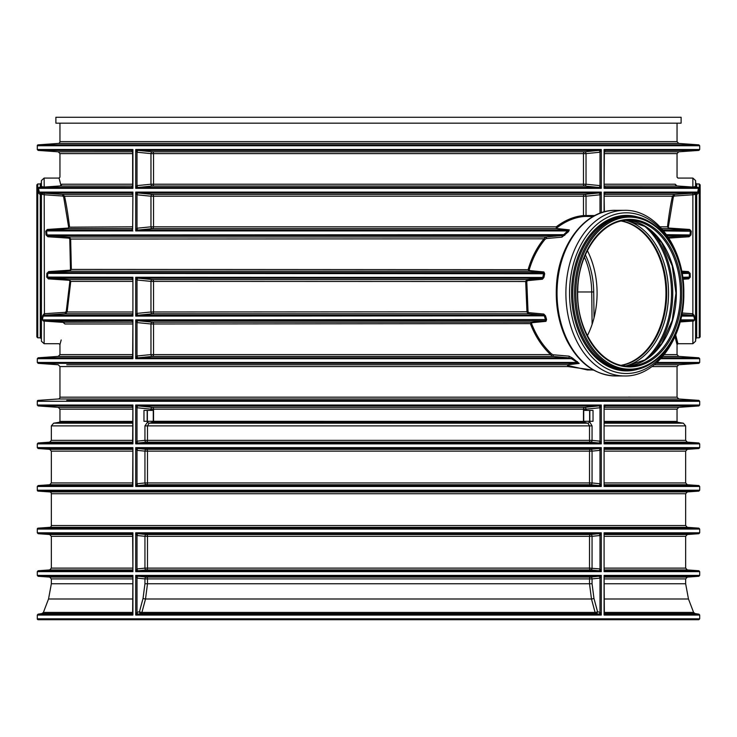 <?xml version="1.0" encoding="UTF-8"?>
<svg xmlns="http://www.w3.org/2000/svg" width="737" height="737" viewBox="0 0 737 737"><rect width="100%" height="100%" fill="white"/><g stroke="black" fill="none" stroke-linecap="round" stroke-linejoin="round"><path stroke-width="1.11" d="M681.117 117.275L55.883 117.275L55.883 123.162L681.117 123.162L681.117 117.275M587.334 369.946L568.771 365.709L567.49 364.815L579.181 363.424L572.308 357.933L568.955 356.146L553.017 354.755L551.451 353.861C542.902 345.773 536.269 335.694 531.57 323.617L531.856 322.723L545.97 321.332L546.596 319.545L545.509 315.841L543.823 314.054L528.853 312.663L528.042 311.769L526.789 281.525L527.535 280.631L542.404 279.24L543.934 277.453L544.698 273.749L543.897 271.962L529.627 270.571L529.267 269.678C532.63 258.162 537.863 248.074 544.956 239.433L546.31 238.539L561.944 237.148L568.494 231.658L567.564 230.93L563.814 234.679L561.465 235.582L545.822 236.992L543.989 238.797C536.84 247.54 531.57 257.747 528.189 269.401L528.982 271.207L543.252 272.616L543.593 273.519L542.828 277.269L541.741 278.171L526.872 279.581L525.693 281.387L526.955 311.991L528.208 313.796L543.178 315.206L544.422 316.109L545.509 319.858L545.334 320.761L531.23 322.17L530.511 323.976C535.237 336.192 541.907 346.399 550.53 354.58L552.593 356.386L568.549 357.795L571.405 358.698L578.877 363.35L567.223 364.76L567.978 366.565L593.746 370.186M132.651 279.581L69.14 279.581L48.412 278.171L47.583 277.269L47.758 273.519L48.743 272.616L48.688 271.594L46.873 273.381L46.707 277.094L48.347 278.881L69.075 280.272L70.761 281.387L69.14 279.581L69.075 280.272M132.651 322.17L63.382 322.17L43.17 320.761L42.359 319.858L43.179 316.109A0.903 0.645 11.3 0 0 42.746 315.593L42.129 319.416L43.363 321.028L63.318 322.401L63.99 323.294C57.578 350.324 57.578 350.324 63.99 323.294A0.903 0.673 11.7 0 1 64.884 323.976C58.49 351.3 58.49 351.3 64.884 323.976L63.318 322.401M674.991 336.662L677.045 344.621L677.045 354.58L664.323 354.58M568.771 365.709A0.903 0.553 -65.6 0 0 567.978 366.565L59.955 366.565L59.955 397.169A1.815 1.815 0 0 1 58.269 398.975L678.731 398.975L698.851 400.384L66.754 400.384M567.49 364.815A0.903 0.746 83 0 0 567.223 364.76L66.754 364.76M579.181 363.424A0.903 0.728 83.2 0 0 578.877 363.35L38.149 363.35L37.301 362.447L576.583 362.447A0.903 0.507 -57 0 1 577.439 361.637M572.308 357.933A0.903 0.47 -51.4 0 0 571.405 358.698L135.709 358.698L138.243 357.795L152.356 356.386A1.815 1.262 90 0 0 153.526 354.58L153.526 323.976A1.815 1.262 90 0 0 152.356 322.17L138.243 320.761L135.709 319.858L136.999 322.585A1.815 1.29 95.7 0 1 138.381 320.77M568.955 356.146A0.903 0.571 -85 0 1 568.549 357.795L138.243 357.795A1.815 1.198 -95.3 0 1 136.953 355.989L135.709 358.698L135.709 319.858L546.596 319.545M553.017 354.755A0.903 0.58 -85 0 1 552.593 356.386L152.356 356.386A1.815 1.29 84.3 0 1 150.974 354.58L136.953 355.989M551.451 353.861L550.53 354.58L150.974 354.58L150.974 323.976A1.815 1.29 95.7 0 1 152.356 322.17L531.23 322.17A0.903 0.654 84.3 0 1 531.856 322.723M531.57 323.617L150.974 323.976L136.999 322.585L136.999 355.971A1.815 1.29 -95.7 0 0 138.381 357.777M545.97 321.332A0.903 0.654 84.3 0 0 545.334 320.761L138.243 320.761A1.815 1.198 95.3 0 0 136.953 322.566M545.509 315.841L135.709 316.109L138.243 315.206L152.356 313.796A1.815 1.262 90 0 0 153.526 311.991L153.526 281.387A1.815 1.262 90 0 0 152.356 279.581L138.243 278.171L135.709 277.269L136.999 279.996A1.815 1.29 95.7 0 1 138.381 278.181M543.823 314.054A0.903 0.626 -84.6 0 1 543.178 315.206L138.243 315.206A1.815 1.198 -95.3 0 1 136.953 313.4L135.709 316.109L135.709 277.269L543.934 277.453M528.853 312.663A0.903 0.626 -84.6 0 1 528.208 313.796L152.356 313.796A1.815 1.29 84.3 0 1 150.974 311.991L136.953 313.4M528.042 311.769L150.974 311.991L150.974 281.387A1.815 1.29 95.7 0 1 152.356 279.581L526.872 279.581A0.903 0.636 84.6 0 1 527.535 280.631M526.789 281.525L150.974 281.387L136.999 279.996L136.999 313.382A1.815 1.29 -95.7 0 0 138.381 315.196M542.404 279.24A0.903 0.636 84.6 0 0 541.741 278.171L138.243 278.171A1.815 1.198 95.3 0 0 136.953 279.977M544.698 273.749L46.873 273.381M543.897 271.962A0.903 0.654 -84.4 0 1 543.252 272.616L48.743 272.616L69.628 271.207L71.342 269.401L70.476 269.309L69.628 271.207L528.982 271.207A0.903 0.654 -84.4 0 0 529.627 270.571M529.267 269.678L71.342 269.401L70.651 238.797L68.891 236.992L47.997 235.582L46.938 234.679L46.615 230.93L45.731 231.252L46.053 234.965L47.933 236.752L68.836 238.143L69.775 239.037L543.989 238.797L544.956 239.433M546.31 238.539A0.903 0.59 84.9 0 0 545.822 236.992L68.891 236.992L68.836 238.143M561.944 237.148A0.903 0.59 84.9 0 0 561.465 235.582L47.997 235.582L47.933 236.752M564.772 235.361L563.814 234.679L46.053 234.965M568.494 231.658L569.296 229.87A0.903 0.7 -83.7 0 1 568.89 230.027L567.564 230.93L135.709 230.93L138.243 230.027L152.356 228.617A1.815 1.262 90 0 0 153.526 226.812L153.526 196.208A1.815 1.262 90 0 0 152.356 194.402L138.243 192.993L135.709 192.09L136.999 194.817A1.815 1.29 95.7 0 1 138.381 193.002M569.296 229.87L556.619 228.479A0.903 0.709 -83.6 0 1 556.232 228.617L568.89 230.027L138.243 230.027A1.815 1.198 -95.3 0 1 136.953 228.221L135.709 230.93L135.709 192.09L601.291 192.09L598.757 192.993L584.644 194.402A1.815 1.262 -90 0 0 583.474 196.208L583.474 215.582C574.178 216.392 565.113 220.133 556.278 226.812L556.232 228.617L152.356 228.617A1.815 1.29 84.3 0 1 150.974 226.812L136.953 228.221M556.619 228.479L557.163 227.586A0.903 0.47 52.7 0 1 556.278 226.812L150.974 226.812L150.974 196.208A1.815 1.29 95.7 0 1 152.356 194.402L584.644 194.402A1.815 1.29 -95.7 0 1 586.026 196.208L600.001 194.817L601.291 192.09L601.291 212.763M557.163 227.586C565.933 220.989 574.924 217.286 584.137 216.485A0.903 0.626 85.4 0 1 583.474 215.582L586.026 215.536L586.026 196.208L150.974 196.208L136.999 194.817L136.999 228.203A1.815 1.29 -95.7 0 0 138.381 230.018M584.137 216.485L585.408 216.438A0.903 0.645 90 0 0 586.026 215.536L594.833 215.545M605.261 193.002L605.215 193.011A1.815 1.271 -95.6 0 1 605.261 193.002L604.091 192.09L604.349 211.823M604.349 196.208L672.457 196.208A0.903 0.691 -168 0 0 673.351 196.908L674.401 196.014L674.337 194.402L672.457 196.208C670.596 204.591 668.938 214.789 667.473 226.812L669.058 228.617L689.648 230.027L690.385 230.93L690.062 234.679L689.003 235.582L668.109 236.992M681.891 272.183L688.257 272.616L689.242 273.519L689.417 277.269L688.588 278.171L682.886 278.558M681.817 314.478L692.66 315.224L693.821 316.109L694.641 319.858L693.83 320.761L680.187 321.71M593.322 369.946L587.315 369.946M605.261 405.949L605.215 405.958A1.815 1.271 -95.6 0 1 605.261 405.949L604.091 405.037L604.091 443.877L605.215 442.955A1.815 1.271 95.6 0 0 605.261 442.955M698.547 187.769A0.903 0.838 148.9 0 0 699.247 188.046L698.05 187.438L698.547 187.769L697.699 192.09L696.566 192.983L674.337 194.402L604.349 194.402M132.651 194.402L62.663 194.402L40.434 192.983L39.301 192.09L38.499 188.34A0.903 0.848 -12.6 0 1 37.679 189.188L38.398 192.891L40.286 194.651L40.434 192.983A0.903 0.903 -104.4 0 1 41.189 193.951L44.128 194.771L62.599 196.014L63.649 196.908A0.903 0.691 168 0 0 64.543 196.208L62.663 194.402L62.599 196.014M587.371 335.694A72.714 51.424 90 0 0 594.031 317.831L593.718 291.972A67.961 48.052 90 0 0 585.371 254.864M587.371 250.617A72.714 51.424 -90 0 1 597.081 294.422A72.714 51.424 -90 0 1 594.031 317.831M151.352 421.288L152.992 422.31A0.903 0.636 90.4 0 0 153.526 421.417L153.526 409.155A1.815 1.262 90 0 0 152.356 407.349L584.644 407.349A1.815 1.262 -90 0 0 583.474 409.155L583.474 421.417L143.973 421.288L143.973 410.408L153.278 410.408L153.278 421.288L152.596 421.288M628.965 370.085L627.178 370.085A76.934 54.4 90 0 1 572.778 293.151A76.934 54.4 90 0 1 627.178 216.217L628.965 216.217A76.934 54.4 90 0 0 574.565 293.151A76.934 54.4 90 0 0 628.965 370.085A76.934 54.4 90 0 0 683.365 293.151A76.934 54.4 90 0 0 628.965 216.217C658.353 215.213 684.369 252.155 683.623 293.151C684.369 334.156 658.344 371.098 628.965 370.085M621.659 365.266A72.806 51.479 90 0 0 666.027 293.151A72.806 51.479 90 0 0 621.659 221.045M621.438 365.22A72.714 51.424 90 0 0 665.953 294.422A72.714 51.424 90 0 0 621.438 221.091M624.451 375.971C656.713 376.957 684.609 337.076 683.816 293.151C684.609 249.235 656.713 209.345 624.451 210.331A82.82 58.564 90 0 0 565.887 293.151A82.82 58.564 90 0 0 624.451 375.971L615.598 375.971C595.054 375.133 578.831 363.35 566.91 340.605C558.932 324.262 555.431 306.224 556.435 286.5C558.149 245.043 585.114 209.511 615.598 210.331A82.82 58.564 90 0 0 557.034 293.151A82.82 58.564 90 0 0 615.598 375.971M69.886 281.166L66.247 311.438L65.224 312.331L65.289 313.796L67.131 311.991L70.761 281.387L132.651 281.387M132.651 311.991L67.131 311.991A0.903 0.544 9.6 0 0 66.247 311.438M69.775 239.037L70.476 269.309M63.649 196.908L68.652 227.18L67.942 228.617L69.527 226.812C68.062 214.789 66.404 204.591 64.543 196.208L132.651 196.208M132.651 226.812L68.652 227.18M65.224 312.331L44.432 313.722L44.496 315.206L65.289 313.796L132.651 313.796M131.739 315.196L131.785 315.187A1.815 1.271 84.4 0 1 131.739 315.196L132.909 316.109L132.909 277.269L131.785 278.19A1.815 1.271 -84.4 0 0 131.739 278.181M131.766 230.018A1.815 1.271 84.4 0 1 131.739 230.018L132.909 230.93L46.615 230.93L47.352 230.027L67.942 228.617L132.651 228.617M67.878 228.074L47.288 229.465L45.731 231.252M132.66 229.299A1.815 1.354 84 0 1 131.711 230.018A1.815 1.354 84 0 1 131.61 230.027L47.352 230.027L47.288 229.465M69.573 270.203L48.688 271.594M61.18 339.96L59.955 344.621L59.955 354.58L132.651 354.58M61.788 184.222C59.365 174.844 59.365 174.844 61.788 184.222A0.903 0.829 -14 0 1 60.885 185.051L60.876 185.024C58.463 175.775 58.463 175.775 60.885 185.051L60.323 186.028L61.788 184.222L132.651 184.222M131.739 187.428L131.785 187.419A1.815 1.271 84.4 0 1 131.739 187.428L38.886 187.401L37.753 188.046A0.903 0.838 -148.9 0 0 38.453 187.769L60.323 186.028L132.651 186.028M60.259 185.945L44.128 187.069L41.189 186.516A0.903 0.903 -83.7 0 1 40.342 187.336L38.886 187.401M44.192 187.17L44.128 178.078L59.052 178.078L59.955 177.166L59.955 153.618L58.269 151.813L38.149 150.403L131.785 150.422A1.815 1.271 -84.4 0 0 131.739 150.412M676.115 185.051A0.903 0.829 14 0 1 675.212 184.222L676.115 185.051C678.537 175.775 678.537 175.775 676.115 185.051L676.741 185.945L698.05 187.438L605.215 187.419A1.815 1.271 95.6 0 0 605.261 187.428M675.212 184.222C677.635 174.844 677.635 174.844 675.212 184.222L604.349 184.222M674.401 196.014L692.872 194.771L692.808 193.14M668.164 238.143L689.067 236.752L690.947 234.965L691.269 231.252L689.712 229.465L669.122 228.074L667.473 226.812L660.039 226.812M667.169 235.582L689.003 235.582L689.067 236.752M682.978 279.259L688.653 278.881L690.293 277.094L690.127 273.381L688.312 271.594L681.688 271.152M682.84 278.171L688.588 278.171L688.653 278.881M661.715 228.617L669.058 228.617L669.122 228.074M668.348 227.18L673.351 196.908M44.192 320.825L44.128 343.718L59.052 343.718L59.955 344.621M132.66 357.067A1.815 1.354 84 0 1 131.711 357.786L132.651 356.791L132.909 319.858L131.61 320.761L43.363 321.028M131.739 357.777L131.785 357.777A1.815 1.271 84.4 0 1 131.739 357.777L132.909 358.698L132.909 319.858L42.359 319.858A0.903 0.728 14 0 0 42.129 319.416M46.707 277.094L132.909 277.269L132.909 316.109L43.179 316.109L44.34 315.224L44.128 313.769L42.746 315.593M44.192 193.14L44.432 313.722M132.66 278.899A1.815 1.354 -84 0 0 131.711 278.181A1.815 1.354 -84 0 0 131.61 278.171L48.412 278.171L48.347 278.881M131.711 230.018L132.651 229.023L132.909 192.09L131.61 192.993L41.742 192.993A0.903 0.774 -87 0 1 42.295 194.439M44.34 315.224L131.61 315.206A1.815 1.354 84 0 0 131.711 315.196L132.651 314.202M40.581 187.364A0.903 0.903 96.7 0 0 41.429 186.544L41.429 180.537L44.128 178.078M40.857 192.928A0.903 0.903 -121.1 0 1 41.429 193.84L41.429 341.249L44.128 343.718M132.651 229.023L132.909 192.09L39.301 192.09A0.903 0.801 -11.8 0 1 38.398 192.891M38.656 189.077A0.903 0.829 -12.3 0 1 37.753 189.916L37.753 337.822L36.85 336.92L36.85 184.867L37.753 183.964L37.679 189.188M132.66 186.71A1.815 1.354 84 0 1 131.711 187.428A1.815 1.354 84 0 1 131.61 187.438L132.909 188.34L38.499 188.34L38.453 187.769M36.85 260.898L36.85 334.653M132.66 321.479A1.815 1.354 -84 0 0 131.711 320.761A1.815 1.354 -84 0 0 131.61 320.761L131.785 320.779A1.815 1.271 -84.4 0 0 131.739 320.77M698.114 187.401L696.658 187.336A0.903 0.903 83.7 0 1 695.811 186.516L695.571 186.544A0.903 0.903 -96.7 0 0 696.419 187.364M604.34 151.131A1.815 1.354 -96 0 1 605.289 150.412L604.349 151.407L604.091 188.34L698.501 188.34A0.903 0.848 -167.4 0 0 699.321 189.188L699.247 183.964L700.15 184.867L700.15 336.92L699.247 337.822L699.247 189.916A0.903 0.829 12.3 0 1 698.344 189.077M681.679 315.206L692.504 315.206L692.568 313.722L682.084 313.022M681.965 272.616L688.257 272.616L688.312 271.594M682.13 273.519L690.127 273.381M682.72 277.269L690.293 277.094M662.932 230.027L689.648 230.027L689.712 229.465M663.678 230.93L691.269 231.252M666.534 234.679L690.947 234.965M681.495 316.109L693.821 316.109A0.903 0.645 168.7 0 1 694.254 315.593L692.872 313.769L692.872 194.771L694.705 194.439A0.903 0.774 87 0 1 695.258 192.993L605.39 192.993A1.815 1.354 -96 0 0 605.289 193.002L604.349 193.997M692.568 313.722L692.66 315.224M680.656 319.858L694.641 319.858A0.903 0.728 166 0 1 694.871 319.416L694.254 315.593M680.435 320.761L693.637 321.028L694.871 319.416M692.808 320.825L693.637 321.028M680.122 321.949L692.872 321.074L692.872 343.718L695.571 341.249L695.571 193.84A0.903 0.903 121.1 0 1 696.143 192.928M677.045 344.621L677.948 343.718L675.691 335.04M694.705 194.439L695.811 193.951A0.903 0.903 104.4 0 1 696.566 192.983L696.714 194.651L698.602 192.891A0.903 0.801 11.8 0 1 697.699 192.09L604.091 192.09L604.091 211.897M698.602 192.891L699.321 189.188M695.811 183.145L696.714 183.964L696.714 187.299A0.903 0.866 0 0 1 695.811 186.516L695.571 180.537L695.571 186.544L692.872 187.069L692.872 178.078L677.948 178.078L677.045 177.166L677.045 153.618L604.349 153.618M604.349 186.028L676.677 186.028L692.808 187.17M605.261 150.412L605.215 150.422A1.815 1.271 -95.6 0 1 605.261 150.412L604.091 149.5L604.091 188.34L605.39 187.438A1.815 1.354 96 0 1 605.289 187.428L604.349 186.433M700.15 260.898L700.15 334.653M628.808 397.068L630.163 397.169M132.66 193.72A1.815 1.354 -84 0 0 131.711 193.002A1.815 1.354 -84 0 0 131.61 192.993L131.785 193.011A1.815 1.271 -84.4 0 0 131.739 193.002M132.66 442.246A1.815 1.354 84 0 1 131.711 442.965L132.651 441.96L132.909 405.037L131.785 405.958A1.815 1.271 -84.4 0 0 131.739 405.949M138.381 570.724A1.815 1.29 84.3 0 1 136.999 568.918L135.709 571.645L138.243 570.742L146.322 569.931A1.815 1.262 90 0 0 147.492 568.126L147.492 536.315A1.815 1.262 90 0 0 146.322 534.509L590.678 534.509A1.815 1.262 -90 0 0 589.508 536.315L589.508 568.126L600.001 568.918A1.815 1.29 -84.3 0 1 598.619 570.724L601.291 571.645L600.001 568.918L600.001 535.523A1.815 1.29 84.3 0 0 598.619 533.717L590.678 534.509A1.815 1.29 -95.7 0 1 592.06 536.315L600.047 535.513L601.291 532.805L598.757 533.708L138.243 533.708L135.709 532.805L136.953 535.513L144.94 536.315A1.815 1.29 95.7 0 1 146.322 534.509L138.243 533.708A1.815 1.198 -84.7 0 0 136.953 535.513M49.665 527.342L687.335 527.342L685.65 525.536L51.35 525.536A1.815 1.815 0 0 1 49.665 527.342L38.149 528.153A0.903 0.903 0 0 0 37.301 529.055L37.301 532.805L38.149 533.708L131.785 533.726A1.815 1.271 -84.4 0 0 131.739 533.717M51.35 493.726L685.65 493.726L687.335 491.92L49.665 491.92A1.815 1.815 0 0 1 51.35 493.726L51.35 525.536M58.269 143.439L678.731 143.439L677.045 141.633L59.955 141.633A1.815 1.815 0 0 1 58.269 143.439L38.149 144.848A0.903 0.903 0 0 0 37.301 145.751L699.699 145.751L699.699 149.5L604.091 149.5L604.349 151.407M38.213 619.725L698.787 619.725L699.699 618.822L37.301 618.822A0.903 0.903 0 0 0 38.213 619.725M132.66 484.835A1.815 1.354 84 0 1 131.711 485.554L132.651 484.559L132.909 447.626L131.785 448.547A1.815 1.271 -84.4 0 0 131.739 448.538M131.711 187.428A1.815 1.354 84 0 1 131.711 187.438L132.881 185.632L132.909 188.34L132.909 149.5L131.61 150.403A1.815 1.354 -84 0 1 131.711 150.412L132.881 152.209L132.909 149.5L37.301 149.5L38.149 150.403M131.739 570.724L131.785 570.724A1.815 1.271 84.4 0 1 131.739 570.724L132.909 571.645L132.909 532.805L131.61 533.708A1.815 1.354 -84 0 1 131.711 533.708L132.881 535.513L132.909 532.805L37.301 532.805M605.261 533.717A1.815 1.271 84.4 0 0 605.234 533.717L604.091 532.805L604.091 571.645L605.261 570.724A1.815 1.271 -84.4 0 1 605.234 570.724L605.261 570.724M132.66 613.414A1.815 1.437 75.3 0 1 131.831 614.133L132.651 613.166L132.909 575.385L131.785 576.306A1.815 1.271 -84.4 0 0 131.739 576.306M604.34 613.414A1.815 1.437 104.7 0 0 605.169 614.133L604.174 612.383L604.091 615.063L604.994 614.068M600.111 612.383L600.001 612.318A1.815 1.281 -77.3 0 1 598.508 614.105L601.291 615.063L600.111 612.383A1.815 1.069 -79 0 1 598.831 614.17L138.169 614.17L140.942 613.553A1.815 1.262 90 0 0 141.919 612.41L145.521 598.988L147.492 583.768L147.492 578.904A1.815 1.262 90 0 0 146.322 577.099L138.243 576.297L135.709 575.385L136.999 578.112A1.815 1.29 95.7 0 1 138.381 576.306M598.619 576.306A1.815 1.29 84.3 0 1 600.001 578.112L600.001 612.318L597.55 611.756L593.948 598.343L592.06 583.768L592.06 578.904L144.94 578.904L144.94 583.768L143.052 598.343L139.45 611.756A1.815 0.461 -165 0 0 141.919 612.41L595.081 612.41A1.815 0.461 165 0 0 597.55 611.756A1.815 1.281 -77.3 0 1 596.058 613.553L140.942 613.553A1.815 1.281 77.3 0 1 139.45 611.756L136.999 612.318L136.999 578.112L144.94 578.904A1.815 1.29 95.7 0 1 146.322 577.099L590.678 577.099A1.815 1.29 -95.7 0 1 592.06 578.904L600.047 578.103L601.291 575.385L598.757 576.297L590.678 577.099A1.815 1.262 -90 0 0 589.508 578.904L589.508 583.768L591.479 598.988L595.081 612.41A1.815 1.262 -90 0 0 596.058 613.553L598.508 614.105M601.281 575.394L135.709 575.385L135.709 615.063L138.169 614.17A1.815 1.069 -101 0 1 136.889 612.383L135.709 615.063L601.291 615.063L601.281 575.394M600.047 578.103A1.815 1.198 84.7 0 0 598.757 576.297L138.243 576.297A1.815 1.198 95.3 0 0 136.953 578.103M600.047 535.513A1.815 1.198 84.7 0 0 598.757 533.708L598.619 533.717M138.381 533.717A1.815 1.29 -84.3 0 0 136.999 535.523L136.999 568.918L144.94 568.126L589.508 568.126A1.815 1.262 -90 0 0 590.678 569.931L146.322 569.931A1.815 1.29 84.3 0 1 144.94 568.126L144.94 536.315L592.06 536.315L592.06 568.126A1.815 1.29 -84.3 0 1 590.678 569.931L598.619 570.724M600.047 568.927A1.815 1.198 -84.7 0 1 598.757 570.742L138.243 570.742A1.815 1.198 84.7 0 1 136.953 568.927M605.261 576.306L605.215 576.306A1.815 1.271 -95.6 0 1 605.261 576.306L604.091 575.385L604.349 613.156M605.169 614.133A1.815 1.437 104.7 0 0 605.427 614.17L698.934 614.17L695.009 613.553L604.331 613.553M604.34 577.016A1.815 1.354 -96 0 1 605.289 576.297L605.289 576.297A1.815 1.354 -96 0 1 605.39 576.297L698.851 576.297L699.699 575.385L604.091 575.385L604.091 615.063L699.699 615.063L699.699 618.822M37.301 529.055L699.699 529.055L699.699 532.805L604.091 532.805L604.091 571.645L699.699 571.645L698.851 570.742L605.39 570.742A1.815 1.354 -84 0 1 605.289 570.733L605.289 570.733A1.815 1.354 -84 0 1 604.34 570.014M604.377 534.509L687.335 534.509L698.851 533.708L605.39 533.708A1.815 1.354 84 0 0 605.289 533.708L605.289 533.708A1.815 1.354 84 0 0 604.34 534.426M131.932 614.105A1.815 1.253 77.5 0 1 131.849 614.105L132.909 615.063L132.651 613.156M132.66 577.016A1.815 1.354 -84 0 0 131.711 576.297L131.711 576.297A1.815 1.354 -84 0 0 131.61 576.297L38.149 576.297L37.301 575.385L132.909 575.385L132.909 615.063L37.301 615.063L37.301 618.822M131.831 614.133A1.815 1.437 75.3 0 1 131.573 614.17L38.066 614.17L37.301 615.063M132.66 570.014A1.815 1.354 84 0 1 131.711 570.733A1.815 1.354 84 0 1 131.61 570.742L38.149 570.742L37.301 571.645L132.909 571.645L132.651 534.703M132.66 534.426A1.815 1.354 -84 0 0 131.711 533.708M131.711 570.733L132.651 569.738M138.492 614.105A1.815 1.281 -102.7 0 1 136.999 612.318L136.889 612.383M49.665 491.92L38.149 491.118A0.903 0.903 0 0 1 37.301 490.216L699.699 490.216L699.699 486.466L604.091 486.466L605.215 485.545A1.815 1.271 95.6 0 0 605.261 485.545M584.404 421.278L583.474 421.417A0.903 0.636 -90.4 0 0 584.008 422.31L585.648 421.288L583.722 421.288L583.722 410.408L586.026 410.408L586.026 409.155L600.001 407.754L600.001 441.15L592.06 440.358L592.06 425.875L589.379 421.398A1.815 1.281 -77.3 0 1 587.896 423.185L589.508 425.875L589.508 440.358L592.06 440.358A1.815 1.29 -84.3 0 1 590.678 442.163L146.322 442.163A1.815 1.29 84.3 0 1 144.94 440.358L136.999 441.15L135.709 443.877L601.291 443.877L600.001 441.15A1.815 1.29 -84.3 0 1 598.619 442.955L601.291 443.877L601.291 405.037L598.757 405.94L584.644 407.349A1.815 1.29 -95.7 0 1 586.026 409.155L150.974 409.155A1.815 1.29 95.7 0 1 152.356 407.349L138.243 405.94L135.709 405.037L136.999 407.754A1.815 1.29 95.7 0 1 138.381 405.949M598.619 405.949A1.815 1.29 84.3 0 1 600.001 407.754L601.291 405.037L135.709 405.037L135.709 443.877L138.243 442.974L146.322 442.163A1.815 1.262 90 0 0 147.492 440.358L147.492 425.875L149.104 423.185L153.001 422.31A0.903 0.636 90 0 0 153.536 421.417M131.739 442.955L131.785 442.955A1.815 1.271 84.4 0 1 131.739 442.955L132.909 443.877L132.651 441.96M58.269 398.975L38.149 400.384A0.903 0.903 0 0 0 37.301 401.287L699.699 401.287L699.699 405.037L604.091 405.037L604.091 443.877L699.699 443.877L699.699 447.626L604.091 447.626L604.091 486.466L604.091 447.626L605.261 448.538A1.815 1.271 -95.6 0 0 605.234 448.538L605.261 448.538M604.34 484.835A1.815 1.354 96 0 0 605.289 485.554L605.289 485.554A1.815 1.354 96 0 0 605.39 485.563L698.851 485.563L687.335 484.753L604.377 484.753M604.34 449.248A1.815 1.354 -96 0 1 605.289 448.529L605.289 448.529A1.815 1.354 -96 0 1 605.39 448.529L698.851 448.529L699.699 447.626M604.34 442.246A1.815 1.354 96 0 0 605.289 442.965L605.289 442.965A1.815 1.354 96 0 0 605.39 442.974L698.851 442.974L687.335 442.163L604.386 442.163M604.34 406.658A1.815 1.354 -96 0 1 605.289 405.94L605.289 405.94A1.815 1.354 -96 0 1 605.39 405.94L698.851 405.94L678.731 407.349L604.349 407.349M604.34 193.72A1.815 1.354 -96 0 1 605.289 193.002M604.34 186.71A1.815 1.354 96 0 0 605.289 187.428M605.289 150.412L605.289 150.412A1.815 1.354 -96 0 1 605.39 150.403L698.851 150.403L699.699 149.5M600.047 185.632L600.001 185.613A1.815 1.29 -84.3 0 1 598.619 187.428L601.291 188.34L600.047 185.632A1.815 1.198 -84.7 0 1 598.757 187.438L138.243 187.438L152.356 186.028A1.815 1.262 90 0 0 153.526 184.222L153.526 153.618A1.815 1.262 90 0 0 152.356 151.813L138.243 150.403L135.709 149.5L136.999 152.227A1.815 1.29 95.7 0 1 138.381 150.412M598.619 150.412A1.815 1.29 84.3 0 1 600.001 152.227L600.001 185.613L586.026 184.222A1.815 1.29 -84.3 0 1 584.644 186.028L152.356 186.028A1.815 1.29 84.3 0 1 150.974 184.222L136.999 185.613L136.999 152.227L150.974 153.618A1.815 1.29 95.7 0 1 152.356 151.813L584.644 151.813A1.815 1.29 -95.7 0 1 586.026 153.618L600.001 152.227L601.291 149.5L598.757 150.403L584.644 151.813A1.815 1.262 -90 0 0 583.474 153.618L583.474 184.222A1.815 1.262 -90 0 0 584.644 186.028L598.619 187.428M135.709 188.34L138.243 187.438A1.815 1.198 -95.3 0 1 136.953 185.632L135.709 188.34L601.291 188.34L601.291 149.5L135.709 149.5L135.709 188.34M600.047 152.209A1.815 1.198 84.7 0 0 598.757 150.403L138.243 150.403A1.815 1.198 95.3 0 0 136.953 152.209M600.047 194.798A1.815 1.198 84.7 0 0 598.757 192.993L138.243 192.993A1.815 1.198 95.3 0 0 136.953 194.798M600.001 213.233L600.001 194.817A1.815 1.29 84.3 0 0 598.619 193.002M600.047 407.745A1.815 1.198 84.7 0 0 598.757 405.94L138.243 405.94A1.815 1.198 95.3 0 0 136.953 407.745M148.119 421.288L144.94 425.875L144.94 440.358L589.508 440.358A1.815 1.262 -90 0 0 590.678 442.163L598.619 442.955M600.047 441.168A1.815 1.198 -84.7 0 1 598.757 442.974L138.243 442.974A1.815 1.198 -95.3 0 1 136.953 441.168M600.047 483.748L600.001 483.739A1.815 1.29 -84.3 0 1 598.619 485.545L601.291 486.466L600.047 483.748A1.815 1.198 -84.7 0 1 598.757 485.563L138.243 485.563L146.322 484.753A1.815 1.262 90 0 0 147.492 482.947L147.492 451.136A1.815 1.262 90 0 0 146.322 449.33L138.243 448.529L135.709 447.626L136.999 450.344A1.815 1.29 95.7 0 1 138.381 448.538M598.619 448.538A1.815 1.29 84.3 0 1 600.001 450.344L600.001 483.739L592.06 482.947A1.815 1.29 -84.3 0 1 590.678 484.753L146.322 484.753A1.815 1.29 84.3 0 1 144.94 482.947L136.999 483.739L136.999 450.344L144.94 451.136A1.815 1.29 95.7 0 1 146.322 449.33L590.678 449.33A1.815 1.29 -95.7 0 1 592.06 451.136L600.047 450.335L601.291 447.626L598.757 448.529L590.678 449.33A1.815 1.262 -90 0 0 589.508 451.136L589.508 482.947A1.815 1.262 -90 0 0 590.678 484.753L598.619 485.545M135.709 486.466L138.243 485.563A1.815 1.198 -95.3 0 1 136.953 483.748L135.709 486.466L601.291 486.466L601.291 447.626L135.709 447.626L135.709 486.466M600.047 450.335A1.815 1.198 84.7 0 0 598.757 448.529L138.243 448.529A1.815 1.198 95.3 0 0 136.953 450.335M138.381 485.545A1.815 1.29 -95.7 0 1 136.999 483.739L136.953 483.748M150.974 410.408L150.974 409.155L136.999 407.754L136.999 441.15A1.815 1.29 -95.7 0 0 138.381 442.955M138.381 187.428A1.815 1.29 -95.7 0 1 136.999 185.613L136.953 185.632M132.66 151.131A1.815 1.354 -84 0 0 131.711 150.412M131.711 193.002L132.651 193.997M131.711 278.181A1.815 1.354 -84 0 0 131.711 278.171L132.651 279.176M132.66 314.478A1.815 1.354 84 0 1 131.711 315.196M131.711 357.786L131.711 357.786A1.815 1.354 84 0 1 131.61 357.795L38.149 357.795L37.301 358.698L132.909 358.698L132.651 356.791M131.711 320.761L132.651 321.765M132.66 406.658A1.815 1.354 -84 0 0 131.711 405.94L131.711 405.94A1.815 1.354 -84 0 0 131.61 405.94L38.149 405.94L58.269 407.349L59.955 409.155L59.955 421.417L132.651 421.417M147.372 421.288L147.372 410.408M131.711 442.965L131.711 442.965A1.815 1.354 84 0 1 131.61 442.974L38.149 442.974L37.301 443.877L37.301 447.626L38.149 448.529L131.61 448.529A1.815 1.354 -84 0 1 131.711 448.529L132.651 449.524M131.739 485.545L131.785 485.545A1.815 1.271 84.4 0 1 131.739 485.545L132.909 486.466L132.651 484.559M132.66 449.248A1.815 1.354 -84 0 0 131.711 448.529M131.711 485.554L131.711 485.554A1.815 1.354 84 0 1 131.61 485.563L38.149 485.563L37.301 486.466L37.301 490.216M589.628 410.408L589.628 421.288M586.026 410.408L593.027 410.408L593.027 421.288L585.648 421.288M651.987 366.565L677.045 366.565L677.045 397.169L59.955 397.169M677.045 366.565L678.731 364.76L654.336 364.76M678.731 364.76L698.851 363.35L656.013 363.35M662.839 356.386L678.731 356.386L698.851 357.795L699.699 358.698L699.699 362.447L657.026 362.447M699.699 358.698L660.794 358.698M698.851 357.795L661.614 357.795M585.408 216.438L593.165 216.448M604.349 422.31L677.81 422.31L683.356 423.185L685.65 425.875L604.349 425.875M685.65 425.875L685.65 440.358L604.349 440.358M683.356 423.185L604.349 423.185M677.81 422.31L677.045 421.417L604.349 421.417M677.045 421.417L677.045 409.155L604.349 409.155M589.83 421.288L589.83 410.408M37.301 443.877L132.909 443.877L132.909 405.037L37.301 405.037L38.149 405.94M37.301 486.466L132.909 486.466L132.909 447.626L37.301 447.626M670.246 400.384L698.851 400.384L699.699 401.287M592.115 324.344L591.719 291.972A67.961 48.052 90 0 0 584.423 257.139M593.718 291.972L577.716 291.972M675.332 252.395A80.351 56.823 90 0 0 577.043 253.27A80.351 56.823 90 0 0 626.367 373.512A80.351 56.823 90 0 0 675.332 333.916M640.554 217.968A77.754 54.98 90 0 0 572.013 283.155A77.754 54.98 90 0 0 626.542 370.904A77.754 54.98 90 0 0 640.554 368.343M683.365 293.151A76.022 53.755 90 0 0 602.728 227.309A76.022 53.755 90 0 0 602.728 358.993A76.022 53.755 90 0 0 683.365 293.151M681.762 293.151A73.764 52.152 90 0 0 603.52 229.271A73.764 52.152 90 0 0 603.52 357.03A73.764 52.152 90 0 0 681.762 293.151M680.481 293.151A72.852 51.516 90 0 0 628.965 220.299C602.58 219.331 578.269 252.082 577.762 289.991C575.744 330.13 600.959 367.173 628.965 366.013A72.852 51.516 90 0 0 680.481 293.151M626.911 365.948A72.852 51.516 90 0 0 676.354 293.151A72.852 51.516 90 0 0 626.911 220.354L645.704 226.664L661.614 242.584L672.227 265.873L675.958 293.151L672.227 320.429L661.614 343.728L645.704 359.647L626.901 365.948M650.403 356.22A78.748 55.68 90 0 0 672.743 293.151A78.748 55.68 90 0 0 650.403 230.091M643.705 360.844A77.919 55.1 90 0 0 671.518 293.151A77.919 55.1 90 0 0 643.705 225.458M625.999 365.884A74.05 52.355 90 0 0 668.533 293.151A74.05 52.355 90 0 0 625.999 220.418M621.991 365.331A72.806 51.479 90 0 0 666.699 293.151A72.806 51.479 90 0 0 621.991 220.98M132.651 409.155L59.955 409.155M147.17 410.408L147.17 421.288M132.651 323.976L64.884 323.976M132.651 153.618L59.955 153.618M37.753 337.822L40.286 337.822L40.286 194.651A0.903 0.783 180 0 0 41.189 193.951L41.429 341.249M41.429 180.537L41.189 186.516A0.903 0.866 0 0 1 40.286 187.299L40.286 183.964L37.753 183.964M695.811 338.651L695.811 193.951A0.903 0.783 180 0 0 696.714 194.651L696.714 337.822L695.811 338.651L695.571 341.249M132.651 407.349L58.269 407.349M152.992 422.31L584.008 422.31M368.5 571.645L135.709 571.645L135.709 532.805L601.291 532.805L601.291 571.645L368.5 571.645M132.651 356.386L58.269 356.386L38.149 357.795M132.623 449.33L49.665 449.33L38.149 448.529M132.651 151.813L58.269 151.813M132.614 534.509L49.665 534.509L38.149 533.708M699.699 529.055L698.851 528.153L38.149 528.153M132.623 577.099L49.665 577.099L38.149 576.297M592.06 583.768L144.94 583.768M593.948 598.343A1.815 0.461 -15 0 1 591.479 598.988L145.521 598.988A1.815 0.461 -165 0 1 143.052 598.343M604.377 577.099L687.335 577.099L685.65 578.904L685.65 583.768L688.469 598.988L693.6 612.41L604.349 612.41M688.469 598.988L604.349 598.988M685.65 583.768L604.349 583.768M685.65 578.904L604.349 578.904M687.335 534.509L685.65 536.315L685.65 568.126L687.335 569.931L604.377 569.931M685.65 568.126L604.349 568.126M685.65 536.315L604.349 536.315M132.651 578.904L51.35 578.904L49.665 577.099M132.651 583.768L51.35 583.768L51.35 578.904M132.651 598.988L48.531 598.988L51.35 583.768M132.651 612.41L43.4 612.41L48.531 598.988M132.669 613.553L41.991 613.553L43.4 612.41M132.651 536.315L51.35 536.315L49.665 534.509M132.651 568.126L51.35 568.126L51.35 536.315M132.623 569.931L49.665 569.931L51.35 568.126M38.149 491.118L698.851 491.118L699.699 490.216M699.699 145.751L698.851 144.848L38.149 144.848M592.06 482.947L592.06 451.136L144.94 451.136L144.94 482.947L592.06 482.947M586.026 184.222L586.026 153.618L150.974 153.618L150.974 184.222L586.026 184.222M604.377 449.33L687.335 449.33L685.65 451.136L685.65 482.947L604.349 482.947M685.65 451.136L604.349 451.136M677.045 153.618L678.731 151.813L604.349 151.813M592.06 425.875L144.94 425.875M147.621 421.398A1.815 1.281 -102.7 0 0 149.104 423.185L587.896 423.185L583.999 422.31A0.903 0.636 -90 0 1 583.464 421.417M132.651 422.31L59.19 422.31L59.955 421.417M132.651 423.185L53.644 423.185L51.35 425.875L51.35 440.358L132.651 440.358M132.651 425.875L51.35 425.875M132.623 442.163L49.665 442.163L51.35 440.358M132.651 451.136L51.35 451.136L49.665 449.33M132.651 482.947L51.35 482.947L51.35 451.136M132.623 484.753L49.665 484.753L51.35 482.947M589.379 421.398L588.881 421.288M37.301 358.698L37.301 362.447M59.955 366.565L58.269 364.76L38.149 363.35M699.699 362.447L698.851 363.35M678.731 356.386L677.045 354.58M677.045 409.155L678.731 407.349M699.699 405.037L698.851 405.94M37.301 401.287L37.301 405.037M677.045 397.169L678.731 398.975M37.301 145.751L37.301 149.5M615.598 210.331L624.451 210.331M40.286 337.822L41.189 338.651M41.189 183.145L40.286 183.964M677.948 343.718L692.872 343.718M696.714 183.964L699.247 183.964M695.571 180.537L692.872 178.078M696.714 337.822L699.247 337.822M37.301 571.645L37.301 575.385M699.699 571.645L699.699 575.385M58.269 356.386L59.955 354.58M685.65 493.726L685.65 525.536M59.955 123.162L59.955 141.633M677.045 123.162L677.045 141.633M698.851 533.708L699.699 532.805M687.335 527.342L698.851 528.153M699.699 615.063L698.934 614.17M693.6 612.41L695.009 613.553M687.335 577.099L698.851 576.297M605.289 576.297L604.349 577.292M687.335 569.931L698.851 570.742M605.289 570.733L604.349 569.738M605.289 533.708L604.349 534.703M41.991 613.553L38.066 614.17M131.711 576.297L132.651 577.292M49.665 569.931L38.149 570.742M687.335 491.92L698.851 491.118M678.731 143.439L698.851 144.848M699.699 443.877L698.851 442.974M699.699 486.466L698.851 485.563M685.65 482.947L687.335 484.753M687.335 449.33L698.851 448.529M605.289 485.554L604.349 484.559M605.289 448.529L604.349 449.533M685.65 440.358L687.335 442.163M605.289 442.965L604.349 441.96M605.289 405.94L604.349 406.935M678.731 151.813L698.851 150.403M132.651 186.433L132.651 151.407M59.19 422.31L53.644 423.185M49.665 442.163L38.149 442.974M131.711 405.94L132.651 406.935M49.665 484.753L38.149 485.563"/></g></svg>
